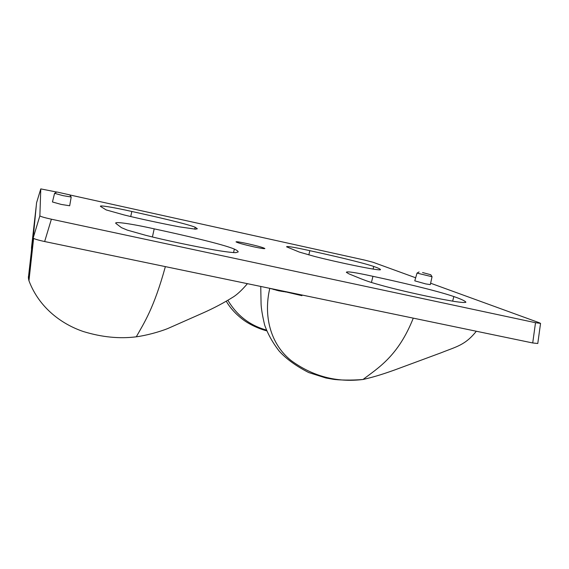<?xml version="1.0" encoding="UTF-8"?>
<svg xmlns="http://www.w3.org/2000/svg" width="569" height="569" viewBox="0 0 569 569"><rect width="100%" height="100%" fill="white"/><g stroke="black" fill="none" stroke-linecap="round" stroke-linejoin="round"><path stroke-width="0.85" d="M39.866 215.829L40.783 188.901L36.558 202.799L33.187 237.963L39.866 215.829C40.435 216.505 44.275 217.628 51.388 219.2L535.507 322.701L540.55 323.391L539.106 322.68L430.633 283.22M540.55 323.391L537.776 343.505L532.719 342.965L44.652 241.533C37.533 239.99 33.713 238.802 33.187 237.963M36.558 202.792L40.783 188.894L56.687 192.052M476.31 331.243C465.179 345.305 456.075 346.734 441.288 352.716L394.715 369.95C380.021 375.213 371.82 377.467 363.015 379.487C377.937 368.051 398.179 356.294 413.279 318.142M253.738 246.818C260.63 248.29 264.343 248.873 264.877 248.561C263.504 247.607 257.629 245.957 247.259 243.603C240.31 242.117 236.562 241.526 236.014 241.846C237.373 242.785 243.283 244.442 253.738 246.818M69.788 194.947L364.693 260.097L373.072 262.281L415.669 277.772M234.371 249.094C236.91 250.275 238.183 251.228 238.191 251.946L235.722 252.679C231.597 252.565 224.506 251.662 214.456 249.962C192.244 245.936 164.761 240.182 145.764 235.324L127.321 230.118L121.453 227.65L115.984 223.496C112.975 221.156 130.891 223.617 154.199 228.852C182.194 234.876 222.635 244.101 234.371 249.094L233.553 252.636M195.167 227.223L197.336 228.766L195.508 229.172L179.249 226.832C161.824 223.517 139.569 218.773 124.248 214.982L106.197 209.925L100.578 206.44C98.473 204.918 113.089 207.23 131.83 211.476C154.355 216.398 186.973 223.873 195.167 227.223L194.726 229.143M453.842 296.549C461.324 299.166 465.342 301.065 465.904 302.239C464.965 302.736 461.139 302.48 454.432 301.463L441.836 299.209C422.689 295.531 400.668 290.546 384.637 286.25C370.383 282.352 367.802 281.363 361.422 278.945L348.961 273.874L346.35 272.316C346.528 271.129 355.39 272.466 372.951 276.321C397.681 281.634 435.285 290.218 453.842 296.549L452.647 301.172M373.741 266.456C378.015 267.942 380.27 269.002 380.512 269.635C380.768 271.413 336.08 262.039 314.472 256.406L299.322 252.074L286.57 246.804C286.712 245.979 294.472 247.266 309.842 250.673C330.219 255.125 360.995 262.188 373.741 266.456L373.079 269.116M56.8 191.988L69.731 194.861L56.8 191.988L54.574 193.339L52.448 201.974L61.253 204.435L69.681 205.765L71.203 197.03L69.745 194.89M419.076 271.939L417.027 273.106L414.773 280.844L425.697 283.903L430.328 284.628L432.049 276.733L430.79 274.77M35.826 210.438L31.515 247.529L36.331 205.153M33.614 238.39L29.047 279.841L28.585 275.986L34.809 221.078M29.047 279.841L28.948 280.73C28.365 278.483 28.244 276.904 28.585 275.986L28.614 275.723M247.43 283.675C242.266 289.728 237.693 294.073 233.695 296.705C223.937 302.815 213.624 308.27 202.763 313.071L167.841 328.512C159.178 332.004 145.92 335.546 136.29 336.812C143.95 323.135 153.915 308.377 165.359 266.619M54.574 193.339L63.088 195.658L71.203 197.03M422.568 272.544L430.776 274.749L422.568 272.544M417.027 273.106L432.049 276.733M270.183 288.412L278.739 290.823L286.136 291.968L301.911 295.681L302.068 295.034M273.867 289.173L273.767 289.593M276.826 289.785L276.69 290.346M278.881 290.211L278.739 290.823M281.456 290.745L281.314 291.356M283.255 291.122L283.127 291.684M285.432 291.577L285.332 291.997M260.751 286.442L261.079 304.031C261.271 308.732 262.458 315.724 264.635 324.991C267.764 333.896 272.622 342.609 279.201 351.123C286.285 358.954 296.122 366.095 308.704 372.546L325.838 377.972L332.645 379.189C337.965 380.149 351.87 380.462 363.015 379.487C336.72 382.674 312.758 376.365 291.129 360.561C270.069 343.768 263.419 315.432 269.798 288.327M266.413 330.056C249.777 325.411 236.953 315.525 227.956 300.382M532.719 342.965L535.507 322.701M31.551 249.499L31.515 247.529M44.652 241.533L51.388 219.2M152.414 236.989L154.199 228.852M130.721 216.561L131.83 211.476M371.429 282.48L372.951 276.321M308.818 254.919L309.842 250.673M226.32 301.321C230.032 307.715 235.303 313.597 242.145 318.967C249.229 324.607 259.969 329.131 266.726 330.838M31.444 250.431L35.826 210.445M28.948 280.73C39.375 308.434 62.562 324.565 83.529 331.592C101.915 337.204 119.497 338.946 136.29 336.812"/></g></svg>
